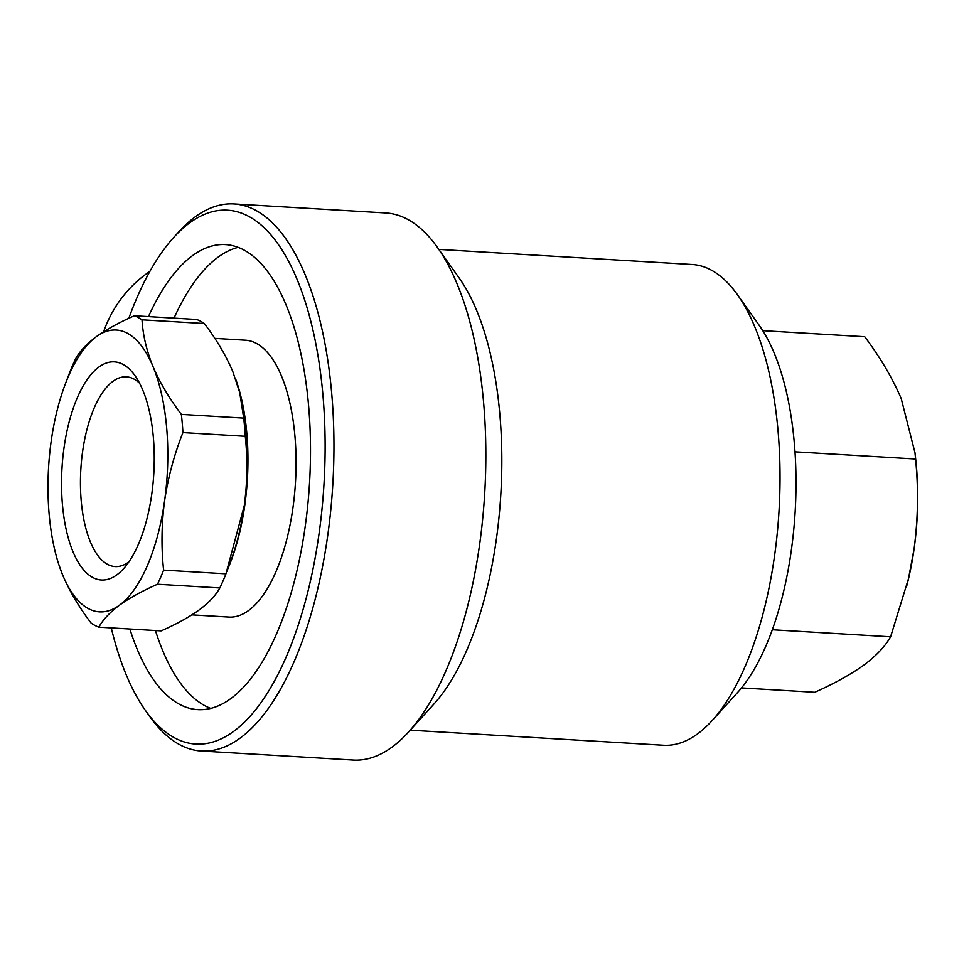 <?xml version="1.0" encoding="UTF-8"?>
<svg xmlns="http://www.w3.org/2000/svg" width="964" height="964" viewBox="0 0 964 964"><rect width="100%" height="100%" fill="white"/><g stroke="black" fill="none" stroke-linecap="round" stroke-linejoin="round"><path stroke-width="1.45" d="M65.215 384.262L69.553 372.815A157.771 66.408 93.4 0 1 75.662 358.68C79.711 351.294 86.591 343.967 96.316 336.701A141.166 59.419 93.4 0 1 153.011 366.585A141.166 59.419 93.4 0 1 164.591 500.834A141.166 59.419 93.4 0 1 119.476 605.187A141.166 59.419 93.4 0 1 62.781 575.303A141.166 59.419 93.4 0 1 55.225 551.95A141.166 59.419 93.4 0 1 51.2 441.054A141.166 59.419 93.4 0 1 65.215 384.262A141.166 59.419 93.4 0 1 96.316 336.701C106.426 329.471 119.09 322.494 134.333 315.758A157.771 66.408 93.4 0 1 142.021 319.807C142.889 335.026 146.552 350.619 153.011 366.585C159.855 382.563 169.303 398.506 181.365 414.399A157.771 66.408 93.4 0 1 182.931 432.595C174.207 454.671 168.085 477.409 164.591 500.834C161.506 524.283 161.181 547.371 163.603 570.11A157.771 66.408 93.4 0 1 157.493 584.244C142.25 590.968 129.574 597.945 119.476 605.187C109.775 612.441 102.883 619.768 98.822 627.166A157.771 66.408 93.4 0 1 91.134 623.118C79.072 607.236 69.625 591.293 62.781 575.303L58.659 564.145M181.365 414.399L243.699 418.111A157.771 66.408 93.4 0 1 245.266 436.306L182.931 432.595M142.021 319.807L204.356 323.518A157.771 66.408 93.4 0 0 196.68 319.47L134.333 315.758M163.603 570.11L225.95 573.821A157.771 66.408 93.4 0 1 219.828 587.956L157.493 584.244M98.822 627.166L161.157 630.878C176.4 624.154 189.077 617.177 199.174 609.935C208.875 602.681 215.767 595.354 219.828 587.956M243.699 418.111L239.723 392.553L232.71 371.333C225.865 355.354 216.418 339.412 204.356 323.518M239.638 392.203A141.166 59.419 93.4 0 1 240.265 394.686A141.166 59.419 93.4 0 1 244.29 505.582C247.374 482.133 247.7 459.033 245.266 436.306M225.95 573.821L244.29 505.582A141.166 59.419 93.4 0 1 230.288 562.374L226.865 571.399M151.77 494.074A109.257 45.983 93.4 0 1 123.452 568.82A109.257 45.983 93.4 0 1 61.985 468.215A109.257 45.983 93.4 0 1 134.948 375.611A109.257 45.983 93.4 0 1 151.77 494.074M214.827 338.388L245.458 340.208A138.671 58.37 93.4 0 1 292.911 508.004A138.671 58.37 93.4 0 1 228.986 617.068L191.896 614.863M210.718 708.407A232.927 98.051 93.4 0 1 155.433 630.54M174.026 318.12A232.927 98.051 93.4 0 1 238.168 247.362M148.468 316.602A232.927 98.051 93.4 0 1 225.504 244.603A232.927 98.051 93.4 0 1 305.202 526.44A232.927 98.051 93.4 0 1 197.825 709.637A232.927 98.051 93.4 0 1 129.863 629.01M128.839 318.265A267.389 112.547 93.4 0 1 173.592 237.578A267.389 112.547 93.4 0 1 291.369 266.763A267.389 112.547 93.4 0 1 319.036 533.731A267.389 112.547 93.4 0 1 145.444 710.456A267.389 112.547 93.4 0 1 111.258 627.901M173.592 237.578L178.665 231.987A274.029 115.343 93.4 0 1 233.963 203.934A274.029 115.343 93.4 0 1 327.724 535.502A274.029 115.343 93.4 0 1 201.392 751.028A274.029 115.343 93.4 0 1 149.818 716.601L145.444 710.456M233.963 203.934L385.841 212.972A274.029 115.343 93.4 0 1 437.415 247.399A274.029 115.343 93.4 0 1 479.614 544.539A274.029 115.343 93.4 0 1 408.567 732.013A274.029 115.343 93.4 0 1 353.282 760.066L201.392 751.028M437.415 247.399L459.262 278.162A240.807 101.365 93.4 0 1 496.352 539.298A240.807 101.365 93.4 0 1 433.921 704.045L408.567 732.013M438.849 249.411L692.152 264.485A240.807 101.365 93.4 0 1 737.472 294.731A240.807 101.365 93.4 0 1 774.55 555.854A240.807 101.365 93.4 0 1 712.119 720.602A240.807 101.365 93.4 0 1 663.533 745.256L410.23 730.182M712.119 720.602L737.472 692.634A207.597 87.387 -86.6 0 0 795.143 511.848A207.597 87.387 -86.6 0 0 759.319 325.507L737.472 294.731M762.765 330.664L864.72 336.725C880.192 357.319 892.351 377.924 901.195 398.53L914.993 452.743L915.583 459.021C918.547 488.82 918.065 518.668 914.137 548.564L908.522 578.569L890.603 636.806C885.181 646.374 876.216 655.845 863.72 665.208C850.67 674.511 834.354 683.536 814.749 692.285L741.497 687.922M794.999 451.839L915.583 459.021M772.309 629.757L890.603 636.806M914.993 452.743L915.8 460.19A157.771 66.408 93.4 0 1 914.137 548.564A157.771 66.408 93.4 0 1 908.823 577.472A157.771 66.408 93.4 0 1 906.582 586.522M128.935 561.819A95.038 40.006 93.4 0 1 115.126 566.579A95.038 40.006 93.4 0 1 80.831 469.335A95.038 40.006 93.4 0 1 126.417 376.84A95.038 40.006 93.4 0 1 139.563 383.214M149.878 271.402A109.257 97.352 117.8 0 0 103.606 331.773M235.951 379.84A138.671 58.37 93.4 0 1 244.796 505.136A138.671 58.37 93.4 0 1 227.841 568.832M55.225 551.95L55.755 554.095M240.265 394.686L239.735 392.541M908.823 577.472L908.558 578.581"/></g></svg>

